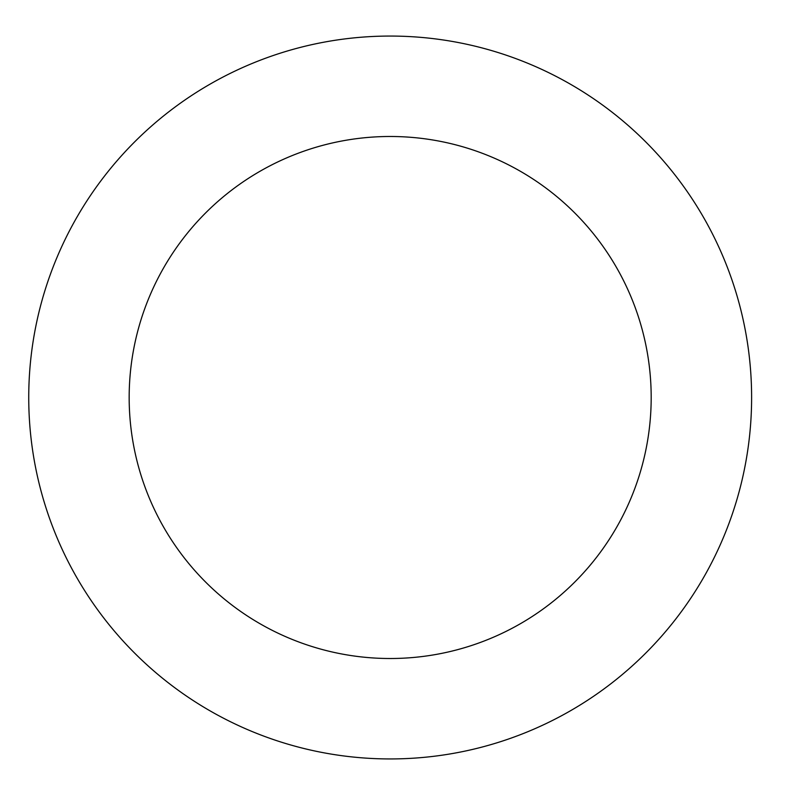 <?xml version="1.0" encoding="UTF-8"?>
<svg xmlns="http://www.w3.org/2000/svg" width="795" height="795" viewBox="0 0 795 795"><rect width="100%" height="100%" fill="white"/><g stroke="black" fill="none" stroke-linecap="round" stroke-linejoin="round"><path stroke-width="1.19" d="M651.184 397.5A260.998 260.998 0 0 1 259.677 623.538A260.998 260.998 0 0 1 259.677 171.462A260.998 260.998 0 0 1 651.184 397.5M751.613 397.5A361.427 361.427 0 0 1 209.463 710.511A361.427 361.427 0 0 1 209.463 84.489A361.427 361.427 0 0 1 751.613 397.5"/></g></svg>
